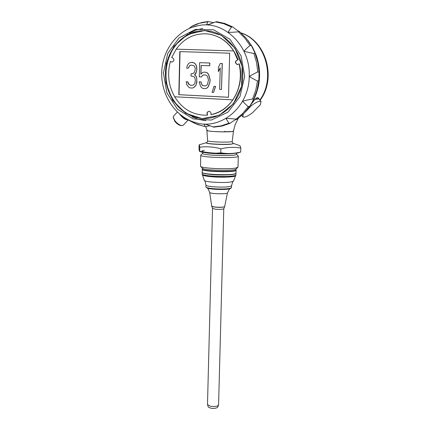 <?xml version="1.0" encoding="UTF-8"?>
<svg xmlns="http://www.w3.org/2000/svg" width="430" height="430" viewBox="0 0 430 430"><rect width="100%" height="100%" fill="white"/><g stroke="black" fill="none" stroke-linecap="round" stroke-linejoin="round"><path stroke-width="0.64" d="M176.187 49.154L233.657 50.944C227.276 41.264 218.875 35.62 208.448 34.008C195.252 32.766 184.502 37.813 176.187 49.154L171.688 57.582L172.097 57.561M171.688 57.582L172.14 57.561C174.612 59.319 174.521 60.856 171.866 62.178L170.42 61.291C167.05 73.804 168.458 85.629 174.644 96.771L232.77 99.873C239.897 89.069 241.999 77.056 239.075 63.823L237.317 64.618C234.694 62.78 234.807 61.2 237.656 59.861L233.657 50.944M237.919 59.91L238.134 59.904C232.393 45.096 222.563 36.464 208.641 34.013L205.427 33.744M237.623 64.618L237.532 64.613C234.979 63 234.995 61.415 237.564 59.856M208.883 111.343C207.196 111.999 206.766 113.246 207.588 115.073L207.394 115.095C206.556 113.085 207.083 111.838 208.969 111.343C210.63 111.676 211.286 112.762 210.936 114.606L211.13 114.59C231.098 111.327 245.326 86.231 239.284 63.823L239.075 63.823M210.936 114.606C219.789 112.762 227.078 107.849 232.797 99.873L232.77 99.873M174.677 96.771C182.03 108.623 192.129 114.762 204.981 115.197L207.394 115.095M171.866 62.178L170.42 61.291M176.16 49.154L233.63 50.944M229.679 53.202L179.81 51.595L178.815 94.681L228.502 97.282L229.679 53.202M178.815 94.681L228.502 97.255M180.041 51.6L179.047 94.67M192.479 88.043L193.785 87.548L195.908 85.468L196.875 82.237L196.687 77.857L196.134 76.191L194.677 75.035L195.903 73.449L196.886 69.66L196.671 66.37L195.537 64.14L194.376 63L192.323 62.377L189.539 62.823L188.335 63.871L187.104 66.005L186.76 68.171L188.232 68.23L189.77 65.564L191.259 65.075L193.903 65.72L194.763 66.849L195.317 68.51L194.645 71.767L194.027 72.831L192.231 73.847L191.049 73.799L190.995 75.981L193.935 76.653L194.795 77.782L195.338 79.991L194.962 83.248L193.742 84.828L192.248 85.307L190.479 85.221L188.447 84.033L187.614 81.818L186.147 81.754L186.948 85.054L188.958 87.322L190.119 87.924L192.479 88.043L193.672 87.553L195.795 85.473L196.429 83.866L196.816 80.055L196.575 77.862L196.021 76.196L194.57 75.04L196.424 71.837L196.773 69.665L196.558 66.37L195.424 64.14L194.263 63L191.619 62.355M192.28 85.296L190.592 85.215L189.135 84.603L187.727 81.813L186.147 81.754M188.232 68.23L189.883 65.559L191.35 65.075M209.716 65.779L209.894 63.027L199.622 62.651L199.273 76.884L201.353 76.975L202.589 75.384L203.793 74.884L205.588 74.965L206.771 75.562L207.642 76.701L208.459 80.034L207.448 84.382L206.524 85.436L205.314 85.925L203.632 85.833L202.455 85.231L201.589 84.097L201.047 81.883L199.154 81.802L200.53 86.247L201.976 87.956L203.454 88.575L205.244 88.666L206.755 88.188L208.292 86.618L209.915 81.748L209.969 79.55L208.593 74.54L207.136 72.831L205.653 72.219L203.863 72.149L202.358 72.632L200.826 74.213L201.041 65.446L209.716 65.779L209.786 63.027L199.622 62.651M200.939 74.094L201.154 65.451M205.244 88.666L206.862 88.182L208.4 86.613L210.023 81.743L210.082 79.545L208.706 74.54L207.249 72.826L205.766 72.219L203.863 72.149M201.353 76.975L202.697 75.379L203.884 74.89M213.554 92.369L215.624 86.408L214.011 86.339L212.054 92.294L213.554 92.369L215.516 86.414L214.011 86.339M218.316 71.638L220.235 67.843L219.676 89.37L221.493 89.462L222.17 63.489L220.348 63.42L218.429 67.22L218.316 71.638L220.23 68.069M221.493 89.462L222.278 63.484L220.348 63.42M192.231 73.847L191.049 73.799M205.314 85.925L203.524 85.839L202.342 85.237L201.476 84.103L200.939 81.888L199.154 81.802M259.263 99.352L259.005 98.862L254.92 99.459L250.916 104.528M257.984 97.653L256.769 97.744L254.92 99.459M259.032 99.077L257.688 98.642L254.85 99.54M202.777 28.434L195.779 30.138L189.184 33.191M192.086 116.879L198.848 119.465L205.916 120.69M210.2 125.7L205.427 126.624L201.589 125.689L194.914 123.41L189.641 120.68L197.386 124.485L205.303 126.608M205.024 126.404L204.03 124.066L207.066 124.695L213.731 127.167L221.934 126.076L229.851 123.394M236.973 119.293C235.764 119.443 233.646 120.653 230.625 122.915L230.034 123.308L228.916 123.2L226.218 118.831C225.933 118.347 229.212 118.444 236.059 119.115L236.973 119.293M233.184 27.294C236.113 29.632 238.172 31.035 239.365 31.503L238.43 31.798C231.533 32.438 228.228 32.513 228.518 32.024C227.873 32.529 228.862 30.874 231.48 27.063L232.571 26.88L233.184 27.294M232.571 26.88L224.686 23.451L216.414 21.645L209.012 24.36L206.502 24.832L208.018 21.516L214.032 22.683M208.018 21.516L202.186 22.419L196.521 24.128L192.172 26.047L189.125 28.471M204.497 30.465L221.418 35.314L234.909 48.149L242.138 66.43L241.552 86.387L233.307 103.877L219.192 115.353L202.159 118.637L185.604 113.262L172.709 100.443L165.851 82.71L166.292 63.43L173.967 46.241L187.512 34.443L204.39 30.578M200.337 118.212L197.241 117.648C178.971 113.735 165.131 93.794 165.867 73.052C167.619 50.842 178.117 36.926 197.354 31.299M242.746 76.357C242.601 102.781 218.811 123.453 196.757 117.583C178.283 113.386 164.572 93.24 165.469 72.219C166.206 51.191 181.514 32.68 200.391 30.858L204.497 30.702C225.234 30.584 243.869 52.433 242.746 76.357M259.075 72.321L258.839 80.496L257.5 81.055C251.545 78.002 249.018 76.492 249.921 76.519C249.002 76.529 251.62 74.976 257.763 71.853L259.075 72.321L257.871 62.57L254.99 53.003L253.888 53.497C246.89 52.111 243.772 51.267 244.53 50.966C243.659 51.304 245.471 49.445 249.97 45.392L251.448 45.704L254.969 52.949M243.138 101.458C242.423 101.147 245.578 100.314 252.598 98.97L253.673 99.346L250.851 104.469L249.766 106.258L248.25 106.661C244.278 103.141 242.574 101.405 243.138 101.458M251.174 103.942C256.323 95.68 259.086 86.457 259.451 76.277C259.677 64.441 256.694 53.728 250.518 44.139L250.308 43.817M248.142 40.662L252.609 47.375L256.054 54.83C261.343 70.02 260.661 84.78 254.001 99.099L249.948 105.952M250.287 43.795C262.133 63.785 262.418 83.845 251.152 103.969M206.884 130.376L206.878 130.392C206.169 131.752 234.065 132.483 233.474 131.091L233.474 131.059M225.298 131.865L224.869 131.317L223.804 131.87C216.177 131.79 210.786 131.419 207.62 130.768L207.147 130.113L207.196 130.634L206.889 130.403L207.593 140.669C206.954 142.077 232.748 142.749 232.227 141.314L233.474 131.091L232.055 131.532L223.874 131.768M207.566 130.655L207.196 130.634M211.748 206.25L215.215 207.158C220.332 207.518 223.482 207.33 224.659 206.588L224.675 206.475C224.809 207.695 211.517 207.346 211.737 206.142L212.474 208.41L215.527 209.216C220.015 209.539 222.778 209.367 223.826 208.706L224.67 206.588M227.475 192.85L224.675 206.464M206.099 187.265C207.572 189.125 229.727 189.7 231.292 187.921M230.12 188.351L231.49 187.636L231.539 185.776C229.48 187.104 223.24 187.432 212.812 186.76C208.41 186.319 206.126 185.765 205.965 185.11L205.916 186.964C206.077 187.636 208.362 188.189 212.764 188.641C220.101 189.211 225.884 189.114 230.12 188.351M235.624 175.693L233.431 181.18C230.501 182.54 223.39 182.852 212.087 182.11C207.437 181.659 204.847 181.095 204.309 180.417L202.417 174.838M202.175 174.123L202.396 174.774C202.767 175.548 205.728 176.198 211.275 176.725C221.568 177.703 235.721 177.052 235.64 175.644L235.919 174.94C236.156 177.477 201.718 176.574 202.154 174.059M202.186 172.462L202.148 174C202.353 174.8 205.363 175.483 211.173 176.037C221.805 177.042 236.387 176.343 235.93 174.881L235.973 173.344C236.43 174.79 221.848 175.478 211.211 174.478C205.4 173.93 202.396 173.258 202.186 172.462L202.202 172.376M202.379 172.564L202.433 172.624C202.96 174.988 235.006 175.827 235.71 173.494L235.78 173.43M202.293 169.173L202.213 172.398C202.74 174.79 235.231 175.639 235.941 173.279L236.038 170.054M202.24 169.323C201.213 171.812 236.914 172.747 236.081 170.205M202.417 169.275C203.132 171.581 235.076 172.408 235.903 170.146M202.272 168.076L202.293 169.135C202.767 171.473 235.382 172.328 236.032 170.022L236.113 168.958M200.702 166.448L202.315 168.125C202.772 170.447 235.43 171.301 236.065 169.006L237.774 167.41M238.301 156.149L238 167.093L236.032 167.979C228.679 169.705 200.788 168.345 200.53 166.27L200.756 155.166C199.611 157.622 239.247 158.659 238.301 156.149L238.112 155.859M200.95 154.897L200.756 155.166M202.664 152.22L202.637 153.381C201.616 155.563 237.36 156.499 236.516 154.268L236.548 153.101M199.864 151.43C202.535 153.623 236.527 154.51 239.37 152.467M240.273 152.204L240.719 152.043C234.113 153.687 227.47 153.945 220.783 152.817C213.672 153.655 206.636 153.107 199.676 151.177L199.402 151.269L199.004 148.839L199.101 144.942L199.343 144.76L199.778 147.194C206.808 146.334 213.844 146.872 220.891 148.801L220.783 152.817M233.103 143.292L239.962 145.722L240.832 148.071L240.719 152.043M240.832 148.071C234.296 146.92 227.653 147.162 220.891 148.801M199.778 147.194L199.676 151.177M233.194 143.34L233.313 143.636L231.915 144.061C226.578 145.039 206.594 144.147 206.384 142.932L206.615 142.604M206.486 143.023L206.524 142.717M233.189 143.416L233.21 143.717M206.76 142.524L206.518 142.744C205.739 144.297 233.839 145.034 233.189 143.443L232.958 143.201M250.728 104.812L251.421 105.64L244.928 112.413M243.256 114.144L242.837 116.901L244.159 117.18C246.229 116.852 249.008 115.38 252.507 112.751L260.317 104.812L261.064 101.507L259.838 101.217C257.806 101.485 255.001 102.963 251.421 105.64M181.611 125.603L181.084 125.565C179.159 125.367 177.117 124.033 174.967 121.561L173.242 117.492M188.206 119.997L183.234 125.205L182.153 125.641C179.928 125.415 177.574 123.872 175.091 121.018L173.22 117.342L173.586 116.052M188.001 119.906C185.346 119.857 182.589 117.965 179.745 114.24M187.808 119.819L187.711 119.83C185.147 119.621 182.551 117.804 179.917 114.38M182.546 116.385L185.287 118.669L189.571 120.62M244.702 76.449L241.09 55.895L229.905 39.211L213.527 29.788L195.376 29.396L179.079 37.899L167.732 53.454L163.411 72.993L166.861 92.81L177.439 109.172L193.215 118.933L211.232 120.072L227.964 112.155L239.978 96.589L244.702 76.449M191.715 27.412L198.612 25.553C178.187 29.133 162.535 49.412 161.728 71.907C160.799 94.396 174.725 116.272 194.58 122.303L194.58 122.303C219.972 131.123 249.083 107.65 249.223 76.529C250.808 46.252 224.218 20.151 198.612 25.553L191.587 27.461M207.636 21.785L199.574 23.241L191.898 26.262M231.48 27.063L223.74 23.698L215.64 21.93M249.97 45.392L244.729 38.007L238.43 31.798M257.763 71.853L256.554 62.479L253.888 53.497M252.598 98.97L255.764 90.278L257.5 81.055M236.059 119.115L242.644 113.52L248.25 106.661M212.952 126.925L221.074 125.866L228.916 123.2M251.469 45.736L250.136 43.554M253.673 99.346L257.049 90.214L258.839 80.496M210.447 406.28L207.491 404.598C208.899 408.21 207.196 406.479 211.27 408.328C214.059 408.548 215.968 408.312 217 407.613C217.424 407.79 217.951 406.882 218.58 404.888C217.661 406.366 214.952 406.828 210.447 406.28M207.104 187.975C207.357 187.458 208.206 188.921 209.652 192.366C209.319 193.892 227.701 194.376 227.481 192.833C229.109 189.458 230.034 188.039 230.26 188.576M206.33 187.416L206.857 187.797C207.91 189.587 229.319 190.146 230.501 188.415L231.066 188.055M204.492 152.51C209.931 153.87 229.206 154.37 234.705 153.3M204.191 150.355C196.359 151.441 210.99 153.575 225.411 153.376M259.865 100.077C276.098 78.153 265.563 40.796 241.144 32.981M259.844 100.045C276.017 78.142 265.53 40.877 241.176 33.008M181.885 125.63C179.686 125.286 177.423 123.759 175.08 121.05L173.231 117.417M185.287 118.669L185.593 118.352M257.989 97.653L259.005 98.862M239.279 31.621L238.897 31.707M211.458 23.661L209.012 24.36M197.714 31.229C179.993 34.438 166.19 52.928 166.001 73.041C165.077 94.073 179.885 115.638 200.697 118.255M196.757 117.583L197.241 117.648M239.456 31.54L246.035 38.001L251.448 45.704M249.766 106.258L243.95 113.445L237.064 119.293M252.894 48.31L250.518 44.139M212.522 208.496L207.491 404.598M223.772 208.786L218.58 404.888M211.737 206.142L209.652 192.387M233.323 181.293C232.963 181.089 232.372 182.583 231.539 185.776M204.417 180.546C204.793 180.38 205.309 181.895 205.965 185.11M202.637 153.306L200.799 155.042M236.516 154.193L238.268 156.02M206.529 142.647L199.337 144.76M206.518 142.744L206.513 143.04M233.189 143.443L233.184 143.733M206.567 142.642C207.099 142.427 207.437 141.776 207.593 140.685M233.151 143.34C232.625 143.072 232.313 142.4 232.227 141.314M260.075 100.324C276.743 78.443 266.331 40.818 241.058 32.9M256.054 54.83L251.276 45.123M238.22 118.465L235.178 124.549L233.469 131.091M205.873 126.597L206.889 130.403M241.741 115.573L242.724 116.761M258.914 98.938L261.064 101.507M177.332 112.09L173.489 116.154"/></g></svg>
